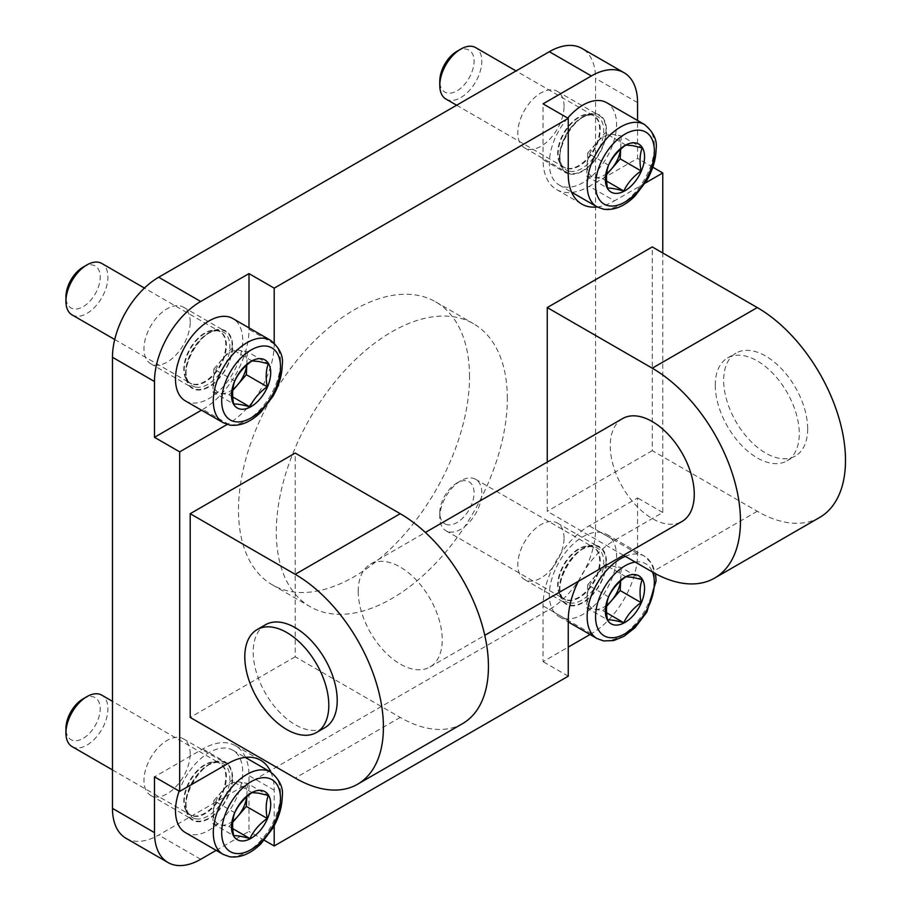 <?xml version="1.0" encoding="UTF-8"?>
<svg xmlns="http://www.w3.org/2000/svg" width="911" height="911" viewBox="0 0 911 911"><rect width="100%" height="100%" fill="white"/><g stroke="black" fill="none" stroke-linecap="round" stroke-linejoin="round"><path stroke-width="0.68" stroke-dasharray="4.55 3.42" d="M232.191 778.062A32.671 18.869 120 0 0 225.427 763.099A32.671 18.869 120 0 0 200.249 771.856A32.671 18.869 120 0 0 185.992 804.732A32.671 18.869 120 0 0 192.756 819.695A32.671 18.869 120 0 0 217.934 810.938A32.671 18.869 120 0 0 232.191 778.062M216.18 850.362L248.999 831.413L248.999 775.637A65.341 37.727 120 0 0 245.651 757.622M245.537 757.371A65.341 37.727 120 0 0 235.471 745.722A65.341 37.727 120 0 0 202.789 748.956L154.483 776.844M606.054 562.212A32.671 18.869 120 0 0 599.29 547.26A32.671 18.869 120 0 0 574.112 556.006A32.671 18.869 120 0 0 559.844 588.893A32.671 18.869 120 0 0 566.608 603.845A32.671 18.869 120 0 0 591.786 595.099A32.671 18.869 120 0 0 606.054 562.212M590.032 634.523L591.353 633.76A65.341 37.727 120 0 0 637.563 553.729L637.563 497.941L589.246 525.829A65.341 37.727 120 0 0 543.047 605.872L543.047 661.648L568.248 647.095M264.247 840.215L248.999 831.413M270.852 772.175A65.341 37.727 120 0 1 274.2 790.179L274.2 825.73M232.191 346.362A32.671 18.869 120 0 0 225.427 331.41A32.671 18.869 120 0 0 200.249 340.156A32.671 18.869 120 0 0 185.992 373.043A32.671 18.869 120 0 0 192.756 387.995A32.671 18.869 120 0 0 217.934 379.238A32.671 18.869 120 0 0 232.191 346.362M274.2 342.98L274.2 343.937A65.341 37.727 120 0 1 228.001 423.968L202.789 409.415L201.479 410.178M202.789 409.415A65.341 37.727 120 0 0 248.999 329.383L248.999 327.869M462.594 723.607A124.75 72.026 60 0 1 400.225 717.424L295.21 656.797L295.21 453.074M819.649 517.459A124.75 72.026 60 0 1 757.28 511.276L652.265 450.649L652.265 246.927M568.248 676.201L543.047 661.648M507.336 398.506A163.365 94.323 120 0 0 473.504 323.724A163.365 94.323 120 0 0 347.615 367.486A163.365 94.323 120 0 0 276.306 531.899A163.365 94.323 120 0 0 310.139 606.68A163.365 94.323 120 0 0 436.027 562.918A163.365 94.323 120 0 0 507.336 398.506M469.529 376.676A163.365 94.323 120 0 0 435.697 301.894A163.365 94.323 120 0 0 309.808 345.656A163.365 94.323 120 0 0 238.5 510.069A163.365 94.323 120 0 0 272.332 584.851A163.365 94.323 120 0 0 398.221 541.088A163.365 94.323 120 0 0 469.529 376.676M807.681 428.819A59.409 34.299 60 0 1 795.383 456.012A59.409 34.299 60 0 1 749.605 440.104A59.409 34.299 60 0 1 723.676 380.32A59.409 34.299 60 0 1 735.974 353.126A59.409 34.299 60 0 1 781.752 369.035A59.409 34.299 60 0 1 807.681 428.819M715.272 385.171A59.409 34.299 60 0 1 727.57 357.977A59.409 34.299 60 0 1 773.348 373.886A59.409 34.299 60 0 1 799.277 433.67A59.409 34.299 60 0 1 786.979 460.864A59.409 34.299 60 0 1 741.201 444.955A59.409 34.299 60 0 1 715.272 385.171M622.555 418.604A59.409 34.299 -120 0 0 610.256 445.798A59.409 34.299 -120 0 0 636.185 505.582A59.409 34.299 -120 0 0 681.963 521.502M623.454 555.277L547.249 511.276L547.249 462.082M358.217 591.307A59.409 34.299 60 0 1 370.515 564.114A59.409 34.299 60 0 1 416.293 580.034A59.409 34.299 60 0 1 442.234 639.818A59.409 34.299 60 0 1 429.924 667.011A59.409 34.299 60 0 1 384.146 651.092A59.409 34.299 60 0 1 358.217 591.307M265.5 624.752A59.409 34.299 -120 0 0 253.201 651.946A59.409 34.299 -120 0 0 279.13 711.73A59.409 34.299 -120 0 0 324.908 727.638M652.265 450.649L547.249 511.276M295.21 656.797L190.194 717.424M126.014 838.291A65.341 37.727 120 0 0 158.685 835.045L549.344 609.505A65.341 37.727 120 0 0 595.555 529.473L595.555 78.38A65.341 37.727 120 0 0 582.015 48.465M190.194 753.807A32.671 18.869 120 0 0 183.418 738.844A32.671 18.869 120 0 0 158.241 747.601A32.671 18.869 120 0 0 143.984 780.476A32.671 18.869 120 0 0 150.748 795.44A32.671 18.869 120 0 0 175.925 786.683A32.671 18.869 120 0 0 190.194 753.807M190.194 322.107A32.671 18.869 120 0 0 183.418 307.155A32.671 18.869 120 0 0 158.241 315.901A32.671 18.869 120 0 0 143.984 348.788A32.671 18.869 120 0 0 150.748 363.74A32.671 18.869 120 0 0 175.925 354.994A32.671 18.869 120 0 0 190.194 322.107M564.046 537.957A32.671 18.869 120 0 0 557.281 523.005A32.671 18.869 120 0 0 532.104 531.762A32.671 18.869 120 0 0 517.835 564.638A32.671 18.869 120 0 0 524.611 579.59A32.671 18.869 120 0 0 549.788 570.844A32.671 18.869 120 0 0 564.046 537.957M564.046 106.268A32.671 18.869 120 0 0 557.281 91.305A32.671 18.869 120 0 0 532.104 100.062A32.671 18.869 120 0 0 517.835 132.938A32.671 18.869 120 0 0 524.611 147.901A32.671 18.869 120 0 0 549.788 139.144A32.671 18.869 120 0 0 564.046 106.268M559.844 157.193A32.671 18.869 120 0 0 566.608 172.156A32.671 18.869 120 0 0 591.786 163.399A32.671 18.869 120 0 0 606.054 130.524A32.671 18.869 120 0 0 599.29 115.56A32.671 18.869 120 0 0 574.112 124.317A32.671 18.869 120 0 0 559.844 157.193M578.326 581.332A65.341 37.727 120 0 1 614.458 540.382L662.764 512.494L662.764 252.996M645.239 183.077L614.458 200.853L589.246 186.299L637.563 158.412L637.563 120.503M597.195 206.956A65.341 37.727 120 0 0 614.458 200.853M228.001 423.968L227.169 424.446M652.811 167.214L637.563 158.412M568.248 174.172L543.047 159.619A65.341 37.727 120 0 0 556.575 189.534A65.341 37.727 120 0 0 571.709 192.437M571.983 192.403A65.341 37.727 120 0 0 589.246 186.299M543.047 159.619L543.047 103.843M662.764 512.494L637.563 497.941M232.874 389.35A23.766 13.722 -60 0 1 220.906 393.381A23.766 13.722 -60 0 1 213.322 380.445A23.766 13.722 -60 0 1 222.512 358.9A23.766 13.722 -60 0 1 239.286 350.279A23.766 13.722 -60 0 1 246.87 363.204A23.766 13.722 -60 0 1 246.699 365.22M232.783 396.98L229.025 394.816L212.787 391.935L213.857 368.955L234.742 381.014M213.857 368.955L231.166 348.845L247.405 351.714L268.289 363.774M252.051 360.904L231.166 348.845M212.787 391.935L233.671 403.994M247.405 351.714L246.779 365.14M83.072 267.151A24.233 13.995 -60 0 1 92.444 264.964A24.233 13.995 -60 0 1 97.42 289.482A24.233 13.995 -60 0 1 73.7 308.92A24.233 13.995 -60 0 1 65.934 296.838M72.083 314.899A29.699 17.15 120 0 0 75.454 316.117A29.699 17.15 120 0 0 103.239 295.05A29.699 17.15 120 0 0 101.793 263.45M185.332 400.863A47.52 27.444 120 0 0 190.718 402.799A47.52 27.444 120 0 0 235.175 369.103A47.52 27.444 120 0 0 232.852 318.543M229.025 394.816L232.783 390.455M232.874 821.05A23.766 13.722 -60 0 1 220.906 825.07A23.766 13.722 -60 0 1 213.322 812.134A23.766 13.722 -60 0 1 222.512 790.589A23.766 13.722 -60 0 1 239.286 781.968A23.766 13.722 -60 0 1 246.87 794.904A23.766 13.722 -60 0 1 246.699 796.909M232.783 828.68L229.025 826.505L212.787 823.635L213.857 800.644L234.742 812.703M213.857 800.644L231.166 780.533L247.405 783.414L268.289 795.474M252.051 792.593L231.166 780.533M212.787 823.635L233.671 835.694M247.405 783.414L246.779 796.84M83.072 698.851A24.233 13.995 -60 0 1 92.444 696.664A24.233 13.995 -60 0 1 97.42 721.182A24.233 13.995 -60 0 1 73.7 740.62A24.233 13.995 -60 0 1 65.934 728.538M72.083 746.599A29.699 17.15 120 0 0 75.454 747.806A29.699 17.15 120 0 0 103.239 726.75A29.699 17.15 120 0 0 101.793 695.15M185.332 832.552A47.52 27.444 120 0 0 190.718 834.487A47.52 27.444 120 0 0 235.175 800.792A47.52 27.444 120 0 0 232.852 750.243A47.52 27.444 120 0 0 179.148 791.078M229.025 826.505L232.783 822.155M606.737 605.2A23.766 13.722 -60 0 1 594.758 609.231A23.766 13.722 -60 0 1 587.174 596.295A23.766 13.722 -60 0 1 596.363 574.75A23.766 13.722 -60 0 1 613.149 566.13A23.766 13.722 -60 0 1 620.733 579.054A23.766 13.722 -60 0 1 620.562 581.07M606.646 612.83L602.888 610.666L586.638 607.785L587.709 584.805L608.594 596.864M587.709 584.805L605.018 564.695L621.268 567.564L642.153 579.624M625.914 576.754L605.018 564.695M586.638 607.785L607.535 619.844M621.268 567.564L620.642 580.99M447.552 524.77A24.233 13.995 -60 0 1 439.797 512.688A24.233 13.995 -60 0 1 456.935 483.001A24.233 13.995 -60 0 1 466.307 480.814A24.233 13.995 -60 0 1 471.283 505.332A24.233 13.995 -60 0 1 447.552 524.77M449.305 531.967A29.699 17.15 120 0 0 477.102 510.9A29.699 17.15 120 0 0 475.644 479.3A29.699 17.15 120 0 0 472.285 478.093A29.699 17.15 120 0 0 460.795 480.769A29.699 17.15 120 0 0 439.797 517.152A29.699 17.15 120 0 0 445.946 530.749A29.699 17.15 120 0 0 449.305 531.967M564.569 618.649A47.52 27.444 120 0 0 609.038 584.953A47.52 27.444 120 0 0 606.715 534.393A47.52 27.444 120 0 0 559.183 561.836A47.52 27.444 120 0 0 559.183 616.713A47.52 27.444 120 0 0 564.569 618.649M602.888 610.666L606.635 606.305M606.737 173.511A23.766 13.722 -60 0 1 594.758 177.531A23.766 13.722 -60 0 1 587.174 164.595A23.766 13.722 -60 0 1 596.363 143.05A23.766 13.722 -60 0 1 613.149 134.429A23.766 13.722 -60 0 1 620.733 147.366A23.766 13.722 -60 0 1 620.562 149.37M606.646 181.141L602.888 178.966L586.638 176.096L587.709 153.105L608.594 165.164M587.709 153.105L605.018 132.995L621.268 135.876L642.153 147.935M625.914 145.054L605.018 132.995M586.638 176.096L607.535 188.156M621.268 135.876L620.642 149.302M456.935 51.312A24.233 13.995 -60 0 1 466.307 49.126A24.233 13.995 -60 0 1 471.283 73.643A24.233 13.995 -60 0 1 447.552 93.081A24.233 13.995 -60 0 1 439.797 80.999M445.946 99.06A29.699 17.15 120 0 0 449.305 100.267A29.699 17.15 120 0 0 477.102 79.211A29.699 17.15 120 0 0 475.644 47.611M567.701 118.077A47.52 27.444 120 0 0 559.183 185.013A47.52 27.444 120 0 0 564.569 186.949A47.52 27.444 120 0 0 609.038 153.253A47.52 27.444 120 0 0 606.715 102.704M602.888 178.966L606.635 174.616M274.2 790.179L248.999 775.637M400.225 717.424L295.21 778.051M757.28 511.276L652.265 571.914M568.248 620.414L543.047 605.872M637.563 102.624L595.555 78.38M200.693 859.301L158.685 835.045M591.353 633.76L549.344 609.505M637.563 553.729L595.555 529.473M274.2 343.937L248.999 329.383M228.001 763.509L202.789 748.956M614.458 540.382L589.246 525.829M193.326 384.157A29.699 17.15 120 0 0 221.111 363.102A29.699 17.15 120 0 0 219.665 331.502A29.699 17.15 120 0 0 189.955 348.651A29.699 17.15 120 0 0 189.955 382.95A29.699 17.15 120 0 0 193.326 384.157M193.792 384.567A29.812 17.218 120 0 0 222.979 360.654A29.812 17.218 120 0 0 216.852 330.488A29.812 17.218 120 0 0 216.442 330.42A29.812 17.218 120 0 0 190.41 348.913A29.812 17.218 120 0 0 187.404 380.707A29.812 17.218 120 0 0 193.792 384.567M195.933 387.141A31.008 17.901 120 0 0 226.281 362.282A31.008 17.901 120 0 0 219.915 330.909A31.008 17.901 120 0 0 219.483 330.841A31.008 17.901 120 0 0 192.426 350.075A31.008 17.901 120 0 0 189.294 383.132A31.008 17.901 120 0 0 195.933 387.141M196.229 389.874A33.263 19.211 120 0 0 232.578 347.638A33.263 19.211 120 0 0 198.473 341.602A33.263 19.211 120 0 0 196.229 389.874M223.138 422.681A47.52 27.444 120 0 0 228.513 424.628A47.52 27.444 120 0 0 272.981 390.933A47.52 27.444 120 0 0 270.658 340.372M193.326 815.857A29.699 17.15 120 0 0 221.111 794.802A29.699 17.15 120 0 0 219.665 763.202A29.699 17.15 120 0 0 189.955 780.351A29.699 17.15 120 0 0 189.955 814.65A29.699 17.15 120 0 0 193.326 815.857M193.792 816.256A29.812 17.218 120 0 0 222.979 792.342A29.812 17.218 120 0 0 216.852 762.177A29.812 17.218 120 0 0 216.442 762.108A29.812 17.218 120 0 0 190.41 780.613A29.812 17.218 120 0 0 187.404 812.396A29.812 17.218 120 0 0 193.792 816.256M195.933 818.841A31.008 17.901 120 0 0 226.281 793.971A31.008 17.901 120 0 0 219.915 762.609A31.008 17.901 120 0 0 219.483 762.541A31.008 17.901 120 0 0 192.426 781.775A31.008 17.901 120 0 0 189.294 814.821A31.008 17.901 120 0 0 195.933 818.841M196.229 821.563A33.263 19.211 120 0 0 232.578 779.326A33.263 19.211 120 0 0 198.473 773.291A33.263 19.211 120 0 0 196.229 821.563M223.138 854.381A47.52 27.444 120 0 0 228.513 856.317A47.52 27.444 120 0 0 272.981 822.622A47.52 27.444 120 0 0 270.658 772.061M567.177 600.019A29.699 17.15 120 0 0 594.974 578.952A29.699 17.15 120 0 0 593.517 547.352A29.699 17.15 120 0 0 563.818 564.501A29.699 17.15 120 0 0 563.818 598.8A29.699 17.15 120 0 0 567.177 600.019M567.644 600.417A29.812 17.218 120 0 0 596.83 576.504A29.812 17.218 120 0 0 590.715 546.338A29.812 17.218 120 0 0 590.294 546.27A29.812 17.218 120 0 0 564.273 564.763A29.812 17.218 120 0 0 561.267 596.557A29.812 17.218 120 0 0 567.644 600.417M569.796 602.991A31.008 17.901 120 0 0 600.144 578.132A31.008 17.901 120 0 0 593.778 546.759A31.008 17.901 120 0 0 593.346 546.691A31.008 17.901 120 0 0 566.278 565.925A31.008 17.901 120 0 0 563.157 598.982A31.008 17.901 120 0 0 569.796 602.991M570.081 605.724A33.263 19.211 120 0 0 606.441 563.488A33.263 19.211 120 0 0 572.324 557.452A33.263 19.211 120 0 0 570.081 605.724M596.99 638.531A47.52 27.444 120 0 0 602.376 640.479A47.52 27.444 120 0 0 646.844 606.783A47.52 27.444 120 0 0 644.521 556.222A47.52 27.444 120 0 0 625.265 556.325M635.206 562.064A41.587 24.005 -60 0 1 652.515 572.062M567.177 168.319A29.699 17.15 120 0 0 594.974 147.263A29.699 17.15 120 0 0 593.517 115.663A29.699 17.15 120 0 0 563.818 132.812A29.699 17.15 120 0 0 563.818 167.112A29.699 17.15 120 0 0 567.177 168.319M567.644 168.717A29.812 17.218 120 0 0 596.83 144.803A29.812 17.218 120 0 0 590.715 114.638A29.812 17.218 120 0 0 590.294 114.57A29.812 17.218 120 0 0 564.273 133.074A29.812 17.218 120 0 0 561.267 164.857A29.812 17.218 120 0 0 567.644 168.717M569.796 171.302A31.008 17.901 120 0 0 600.144 146.432A31.008 17.901 120 0 0 593.778 115.071A31.008 17.901 120 0 0 593.346 115.002A31.008 17.901 120 0 0 566.278 134.236A31.008 17.901 120 0 0 563.157 167.282A31.008 17.901 120 0 0 569.796 171.302M570.081 174.024A33.263 19.211 120 0 0 606.441 131.788A33.263 19.211 120 0 0 572.324 125.752A33.263 19.211 120 0 0 570.081 174.024M596.99 206.843A47.52 27.444 120 0 0 602.376 208.778A47.52 27.444 120 0 0 646.844 175.083A47.52 27.444 120 0 0 644.521 124.522M272.332 584.851L310.139 606.68M435.697 301.894L473.504 323.724M786.979 460.864L795.383 456.012M727.57 357.977L735.974 353.126M150.748 795.44L192.756 819.695M183.418 738.844L225.427 763.099M150.748 363.74L192.756 387.995M183.418 307.155L225.427 331.41M524.611 579.59L566.608 603.845M557.281 523.005L599.29 547.26M524.611 147.901L566.608 172.156M557.281 91.305L599.29 115.56M556.575 189.534L581.776 204.087M235.471 745.722L260.671 760.264M429.924 667.011L484.777 635.343M370.515 564.114L425.369 532.445M114.729 339.518L189.955 382.95L187.404 380.707L189.294 383.132C176.438 371.039 202.584 325.751 219.483 330.841L216.442 330.42L219.665 331.502L144.439 288.07M112.474 769.909L189.955 814.65L187.404 812.396L189.294 814.821C176.438 802.739 202.584 757.451 219.483 762.541L216.442 762.108L219.665 763.202L112.474 701.322M232.852 750.243L245.264 757.405M439.797 512.688L439.797 517.152M456.935 483.001L460.795 480.769M445.946 530.749L563.818 598.8L561.267 596.557L563.157 598.982C550.301 586.889 576.447 541.601 593.346 546.691L590.294 546.27L593.517 547.352L475.644 479.3M559.183 616.713L568.248 621.94M606.715 534.393L644.521 556.222L652.253 564.125L655.567 573.748M456.627 105.221L563.818 167.112L561.267 164.857L563.157 167.282C550.301 155.2 576.447 109.912 593.346 115.002L590.294 114.57L593.517 115.663L516.036 70.933M559.183 185.013L571.596 192.175"/><path stroke-width="1.37" d="M227.169 424.446L179.683 451.856L179.683 791.397L154.483 776.844L154.483 832.62A65.341 37.727 120 0 0 168.023 862.535A65.341 37.727 120 0 0 200.693 859.301L216.18 850.362M568.248 647.095L590.032 634.523M274.2 825.73L274.2 845.966L264.247 840.215M597.195 206.956A65.341 37.727 120 0 1 581.776 204.087A65.341 37.727 120 0 1 568.248 174.172L568.248 118.396L274.2 288.161L248.999 273.607L200.693 301.495A65.341 37.727 120 0 0 154.483 381.527L154.483 437.303L201.479 410.178M248.999 273.607L248.999 327.869M295.21 453.074L400.225 513.702A124.75 72.026 60 0 1 481.725 623.636A124.75 72.026 60 0 1 462.594 723.607L357.579 784.234A124.75 72.026 60 0 1 295.21 778.051L190.194 717.424L190.194 513.702L295.21 453.074M190.194 513.702L295.21 574.329A124.75 72.026 60 0 1 376.71 684.263A124.75 72.026 60 0 1 357.579 784.234M547.249 462.082L547.249 307.565L652.265 246.927L757.28 307.565A124.75 72.026 60 0 1 838.78 417.489A124.75 72.026 60 0 1 819.649 517.459L714.634 578.086A124.75 72.026 60 0 1 652.265 571.914L623.454 555.277M547.249 307.565L652.265 368.192A124.75 72.026 60 0 1 733.754 478.127A124.75 72.026 60 0 1 714.634 578.086M274.2 845.966L568.248 676.201L568.248 620.414A65.341 37.727 120 0 1 578.326 581.332M244.797 656.797A59.409 34.299 60 0 1 257.107 629.603A59.409 34.299 60 0 1 302.885 645.512A59.409 34.299 60 0 1 328.814 705.296A59.409 34.299 60 0 1 316.504 732.49A59.409 34.299 60 0 1 270.726 716.581A59.409 34.299 60 0 1 244.797 656.797M484.777 635.343L681.963 521.502A59.409 34.299 -120 0 0 694.262 494.309A59.409 34.299 -120 0 0 668.332 434.524A59.409 34.299 -120 0 0 622.555 418.604L425.369 532.445M316.504 732.49L324.908 727.638A59.409 34.299 -120 0 0 337.218 700.445A59.409 34.299 -120 0 0 311.277 640.661A59.409 34.299 -120 0 0 265.5 624.752L257.107 629.603M637.563 120.503L637.563 102.624A65.341 37.727 120 0 0 624.024 72.709A65.341 37.727 120 0 0 591.353 75.955L543.047 103.843L568.248 118.396M624.024 72.709L582.015 48.465A65.341 37.727 120 0 0 549.344 51.699L158.685 277.24A65.341 37.727 120 0 0 112.474 357.271L112.474 808.376A65.341 37.727 120 0 0 126.014 838.291L168.023 862.535M179.683 451.856L154.483 437.303M662.764 252.996L662.764 172.965L645.239 183.077M274.2 288.161L274.2 342.98M179.683 791.397L228.001 763.509A65.341 37.727 120 0 1 260.671 760.264A65.341 37.727 120 0 1 270.852 772.175M662.764 172.965L652.811 167.214M246.699 365.22A23.766 13.722 -60 0 1 237.68 384.761A23.766 13.722 -60 0 1 232.874 389.35M246.779 365.14L246.334 374.706L267.23 386.765C265.556 377.928 265.921 370.276 268.289 363.774L258.678 361.473L252.051 360.904C244.262 366.438 238.488 373.134 234.742 381.014C232.362 387.505 232.009 395.169 233.671 403.994C237.065 403.789 242.474 404.746 249.91 406.875L232.783 396.98M65.934 301.302L65.934 296.838A24.233 13.995 -60 0 1 83.072 267.151L86.944 264.919A29.699 17.15 120 0 0 65.934 301.302A29.699 17.15 120 0 0 72.083 314.899L114.729 339.518M144.439 288.07L101.793 263.45A29.699 17.15 120 0 0 98.422 262.243A29.699 17.15 120 0 0 86.944 264.919M270.658 340.372L232.852 318.543A47.52 27.444 120 0 0 185.332 345.986A47.52 27.444 120 0 0 185.332 400.863L223.138 422.681A47.52 27.444 120 0 1 223.138 367.805A47.52 27.444 120 0 1 270.658 340.372C279.745 348.036 283.606 356.235 282.239 364.981C282.011 375.321 278.914 385.763 272.958 396.285L261.07 411.909C250.889 421.998 240.458 426.394 229.777 425.084L223.138 422.681M261.821 358.809A27.717 16.011 120 0 0 234.685 381.049A27.717 16.011 120 0 0 240.379 409.096A27.717 16.011 120 0 0 267.515 386.856A27.717 16.011 120 0 0 261.821 358.809M267.23 386.765C259.43 392.299 253.668 399.007 249.91 406.875M232.783 390.455L246.334 374.706M246.699 796.909A23.766 13.722 -60 0 1 237.68 816.45A23.766 13.722 -60 0 1 232.874 821.05M246.779 796.84L246.334 806.394L267.23 818.454C265.556 809.628 265.921 801.965 268.289 795.474L258.678 793.162L252.051 792.593C244.262 798.127 238.488 804.834 234.742 812.703C232.362 819.205 232.009 826.858 233.671 835.694C237.065 835.478 242.474 836.446 249.91 838.564L232.783 828.68M65.934 733.002L65.934 728.538A24.233 13.995 -60 0 1 83.072 698.851L86.944 696.619A29.699 17.15 120 0 0 65.934 733.002A29.699 17.15 120 0 0 72.083 746.599L112.474 769.909M112.474 701.322L101.793 695.15A29.699 17.15 120 0 0 98.422 693.931A29.699 17.15 120 0 0 86.944 696.619M179.148 791.078A47.52 27.444 120 0 0 185.332 832.552L223.138 854.381A47.52 27.444 120 0 1 223.138 799.505A47.52 27.444 120 0 1 270.658 772.061C279.745 779.736 283.606 787.935 282.239 796.681C282.011 807.021 278.914 817.452 272.958 827.985L261.07 843.609C250.889 853.698 240.458 858.094 229.777 856.784L223.138 854.381M261.821 790.509A27.717 16.011 120 0 0 234.685 812.737A27.717 16.011 120 0 0 240.379 840.785A27.717 16.011 120 0 0 267.515 818.556A27.717 16.011 120 0 0 261.821 790.509M267.23 818.454C259.43 823.988 253.668 830.695 249.91 838.564M232.783 822.155L246.334 806.394M620.562 581.07A23.766 13.722 -60 0 1 611.543 600.611A23.766 13.722 -60 0 1 606.737 605.2M620.642 580.99L620.197 590.556L641.082 602.615C639.42 593.778 639.773 586.126 642.153 579.624L632.53 577.323L625.914 576.754C618.113 582.288 612.351 588.984 608.594 596.864C606.225 603.355 605.861 611.019 607.535 619.844C610.917 619.639 616.337 620.596 623.773 622.725L606.646 612.83M635.673 574.659A27.717 16.011 120 0 0 608.548 596.899A27.717 16.011 120 0 0 614.23 624.946A27.717 16.011 120 0 0 641.367 602.706A27.717 16.011 120 0 0 635.673 574.659M641.082 602.615C633.293 608.149 627.52 614.857 623.773 622.725M606.635 606.305L620.197 590.556M620.562 149.37A23.766 13.722 -60 0 1 611.543 168.911A23.766 13.722 -60 0 1 606.737 173.511M620.642 149.302L620.197 158.856L641.082 170.915C639.42 162.09 639.773 154.426 642.153 147.935L632.53 145.623L625.914 145.054C618.113 150.588 612.351 157.296 608.594 165.164C606.225 171.667 605.861 179.319 607.535 188.156C610.917 187.939 616.337 188.907 623.773 191.025L606.646 181.141M439.797 85.452L439.797 80.999A24.233 13.995 -60 0 1 456.935 51.312L460.795 49.08A29.699 17.15 120 0 0 439.797 85.452A29.699 17.15 120 0 0 445.946 99.06L456.627 105.221M516.036 70.933L475.644 47.611A29.699 17.15 120 0 0 472.285 46.393A29.699 17.15 120 0 0 460.795 49.08M571.596 192.175L596.99 206.843A47.52 27.444 120 0 1 596.99 151.966A47.52 27.444 120 0 1 644.521 124.522L606.715 102.704A47.52 27.444 120 0 0 567.701 118.077M635.673 142.97A27.717 16.011 120 0 0 608.548 165.198A27.717 16.011 120 0 0 614.23 193.246A27.717 16.011 120 0 0 641.367 171.017A27.717 16.011 120 0 0 635.673 142.97M641.082 170.915C633.293 176.449 627.52 183.157 623.773 191.025M606.635 174.616L620.197 158.856M400.225 513.702L295.21 574.329M757.28 307.565L652.265 368.192M591.353 75.955L549.344 51.699M200.693 301.495L158.685 277.24M154.483 381.527L112.474 357.271M154.483 832.62L112.474 808.376M235.015 421.668A41.587 24.005 -60 0 1 237.817 361.325A41.587 24.005 -60 0 1 280.463 368.875A41.587 24.005 -60 0 1 235.015 421.668M235.015 853.356A41.587 24.005 -60 0 1 237.817 793.014A41.587 24.005 -60 0 1 280.463 800.564A41.587 24.005 -60 0 1 235.015 853.356M625.265 556.325A47.52 27.444 120 0 0 590.647 597.536A47.52 27.444 120 0 0 596.99 638.531L568.248 621.94M652.515 572.062A41.587 24.005 -60 0 1 643.303 615.734A41.587 24.005 -60 0 1 608.878 637.518A41.587 24.005 -60 0 1 598.709 599.666A41.587 24.005 -60 0 1 635.206 562.064M608.878 205.818A41.587 24.005 -60 0 1 611.68 145.475A41.587 24.005 -60 0 1 654.314 153.025A41.587 24.005 -60 0 1 608.878 205.818M245.264 757.405L270.658 772.061M655.567 573.748L656.102 580.831L646.821 612.135L634.933 627.759L623.898 636.379L613.615 640.57L603.64 640.934L596.99 638.531M644.521 124.522C653.597 132.197 657.457 140.396 656.102 149.142C655.863 159.482 652.766 169.913 646.821 180.446L634.933 196.07C624.752 206.159 614.321 210.555 603.64 209.245L596.99 206.843"/></g></svg>
